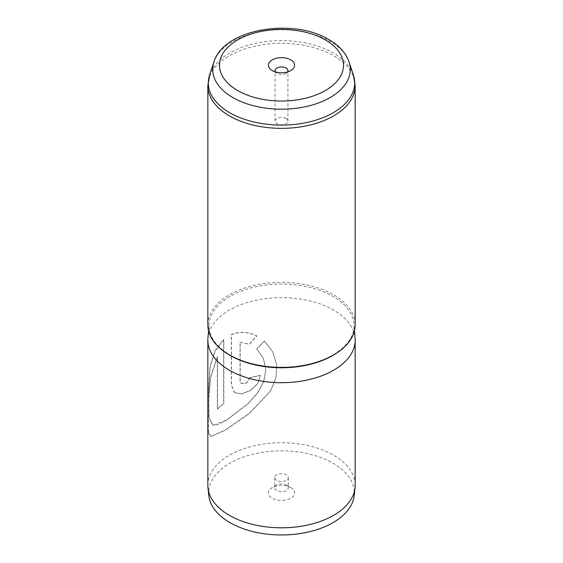 <?xml version="1.0" encoding="UTF-8"?>
<svg xmlns="http://www.w3.org/2000/svg" width="563" height="563" viewBox="0 0 563 563"><rect width="100%" height="100%" fill="white"/><g stroke="black" fill="none" stroke-linecap="round" stroke-linejoin="round"><path stroke-width="0.42" stroke-dasharray="2.81 2.11" d="M286.293 484.989L290.761 487.565A13.097 7.558 180 0 1 290.761 498.262A13.097 7.558 180 0 1 272.239 498.262A13.097 7.558 180 0 1 272.239 487.565A13.097 7.558 180 0 1 290.761 487.565L286.293 484.989A6.784 3.913 180 0 1 288.284 487.755A6.784 3.913 180 0 1 284.097 491.372A6.784 3.913 180 0 1 276.707 490.528A6.784 3.913 180 0 1 274.716 487.755A6.784 3.913 180 0 1 276.707 484.989A6.784 3.913 180 0 1 286.293 484.989M276.707 480.408A6.784 3.913 180 0 1 274.716 477.635A6.784 3.913 180 0 1 278.903 474.018A6.784 3.913 180 0 1 286.293 474.869A6.784 3.913 180 0 1 288.284 477.635A6.784 3.913 180 0 1 284.097 481.252A6.784 3.913 180 0 1 276.707 480.408M275.455 71.923A6.432 3.716 0 0 0 276.954 73.289L272.239 70.565L276.954 73.289A6.432 3.716 0 0 0 286.046 73.289A6.432 3.716 0 0 0 287.545 71.923M286.046 118.441A6.432 3.716 0 0 0 279.037 117.639A6.432 3.716 0 0 0 275.068 121.066A6.432 3.716 0 0 0 276.954 123.691A6.432 3.716 0 0 0 283.963 124.5A6.432 3.716 0 0 0 287.932 121.066A6.432 3.716 0 0 0 286.046 118.441M208.796 495.517A72.845 42.056 180 0 1 251.555 454.573A72.845 42.056 180 0 1 333.007 463.173A72.845 42.056 180 0 1 354.204 495.517M207.838 485.278A73.662 42.528 180 0 1 253.308 445.987A73.662 42.528 180 0 1 333.585 455.207A73.662 42.528 180 0 1 355.162 485.278M207.838 324.893A73.662 42.528 180 0 1 253.308 285.603A73.662 42.528 180 0 1 333.585 294.815A73.662 42.528 180 0 1 355.162 324.893M207.923 338.159A73.662 42.528 180 0 1 254.926 300.501A73.662 42.528 180 0 1 333.585 310.093A73.662 42.528 180 0 1 355.077 338.159M260.345 375.387A73.662 42.528 180 0 0 249.831 377.724L246.418 383.086L241.034 383.396L240.056 380.961L240.056 342.213L249.346 344.162L256.749 335.815C248.241 331.642 239.739 331.241 231.252 334.605L231.252 385.022L234.525 392.615L241.471 393.854L250.218 390.511L257.509 383.734L260.409 375.514L257.594 383.853L250.331 390.631L241.611 393.966L234.525 392.615M207.838 422.926L208.275 432.651L210.9 436.445L224.94 430.223L249.191 413.502L270.493 390.94L275.87 378.125L276.729 364.873L272.781 351.854L264.385 341.016L256.7 348.891L263.357 358.188L265.799 369.427L263.766 381.327L257.565 392.875L248.199 403.467L226.889 419.808L212.913 425.346L209.007 418.14L208.521 400.863L210.309 378.033L217.353 356.463L217.353 409.027A73.662 42.528 180 0 1 223.631 403.622L223.631 339.398L214.918 351.009L210.041 366.274L207.838 399.927M256.7 348.891L263.4 358.272L265.842 369.476L263.864 381.334L257.748 392.861L248.466 403.432L227.178 419.829L218.747 424.368L213.145 425.396L209.239 418.182L208.753 400.905L210.534 378.083L217.557 356.534L217.557 409.09A73.429 42.394 180 0 1 223.814 403.706L223.814 339.482L215.066 351.199L210.203 366.633L208.071 400.582L208.493 432.546L211.139 436.487L225.228 430.238L249.515 413.446L270.599 390.954L275.905 378.188L276.736 364.993L272.802 351.981L264.441 341.15L256.777 349.018M240.056 342.213L249.451 344.282L256.827 335.942C248.339 331.762 239.873 331.354 231.414 334.711L231.414 385.12L234.687 392.728M249.831 377.724L249.93 377.85A73.429 42.394 180 0 1 260.409 375.514M249.93 377.85L246.538 383.199L241.168 383.516L240.19 381.074L240.19 342.325M226.692 353.304A72.493 41.852 180 0 1 209.084 323.929A72.493 41.852 180 0 1 255.349 286.87A72.493 41.852 180 0 1 332.761 296.314A72.493 41.852 180 0 1 353.916 323.929A72.493 41.852 180 0 1 336.308 353.304M213.954 61.937A68.792 39.713 180 0 1 261.345 31.493A68.792 39.713 180 0 1 330.143 41.38A68.792 39.713 180 0 1 349.046 61.937M207.838 85.822A73.662 42.528 180 0 1 253.308 46.532A73.662 42.528 180 0 1 333.585 55.751A73.662 42.528 180 0 1 355.162 85.822M353.36 74.851A73.183 42.253 0 0 0 333.247 52.978A73.183 42.253 0 0 0 260.057 42.457A73.183 42.253 0 0 0 209.64 74.851M354.472 330.706L353.993 325.843C354.472 342.311 334.992 358.772 307.039 364.543C280.979 370.37 249.43 366.4 230 354.901C216.22 346.653 209.225 336.97 209.007 325.843L208.528 330.706M276.707 484.989L272.239 487.565M274.716 477.635L274.716 487.755M275.068 121.066L275.068 70.664M287.932 121.066L287.932 70.664M286.046 73.289L290.761 70.565M288.284 477.635L288.284 487.755M208.071 400.582L208.071 422.454"/><path stroke-width="0.84" d="M290.761 59.875A13.097 7.558 0 0 0 272.239 59.875A13.097 7.558 0 0 0 272.239 70.565L272.239 70.565A13.097 7.558 0 0 0 290.761 70.565A13.097 7.558 0 0 0 290.761 59.875M287.545 71.923A6.432 3.716 0 0 0 287.932 70.664A6.432 3.716 0 0 0 286.046 68.039A6.432 3.716 0 0 0 279.037 67.229A6.432 3.716 0 0 0 275.068 70.664A6.432 3.716 0 0 0 275.455 71.923M354.472 330.706L355.077 338.159A73.662 42.528 180 0 1 355.162 340.165L355.162 485.278A73.662 42.528 180 0 1 355.021 487.903L354.204 495.517A72.845 42.056 180 0 1 307.278 532.246A72.845 42.056 180 0 1 229.993 522.647A72.845 42.056 180 0 1 208.796 495.517L207.979 487.903A73.662 42.528 180 0 1 207.838 485.278L207.838 422.926M355.021 487.903A73.662 42.528 180 0 1 307.567 525.054A73.662 42.528 180 0 1 229.415 515.349A73.662 42.528 180 0 1 207.979 487.903M355.162 85.822L355.162 324.893A73.662 42.528 180 0 1 309.692 364.184A73.662 42.528 180 0 1 229.415 354.964A73.662 42.528 180 0 1 207.838 324.893L207.838 85.822L209.64 74.851A73.183 42.253 0 0 0 229.753 112.734A73.183 42.253 0 0 0 315.815 120.172A73.183 42.253 0 0 0 353.36 74.851L355.162 85.822A73.662 42.528 180 0 1 309.692 125.113A73.662 42.528 180 0 1 229.415 115.894A73.662 42.528 180 0 1 207.838 85.822M355.162 340.165A73.662 42.528 180 0 1 309.692 379.455A73.662 42.528 180 0 1 229.415 370.236A73.662 42.528 180 0 1 207.838 340.165A73.662 42.528 180 0 1 207.923 338.159L208.528 330.706M207.838 399.927L207.838 422.454M336.308 353.304A72.493 41.852 180 0 1 230.239 355.506A72.493 41.852 180 0 1 226.692 353.304M213.954 61.937C223.652 28.748 293.126 17.65 328.855 39.558C339.032 45.378 345.759 52.838 349.046 61.937A68.792 39.713 180 0 1 313.753 104.542A68.792 39.713 180 0 1 232.857 97.547A68.792 39.713 180 0 1 213.954 61.937L209.64 74.851M237.649 90.537A62.014 35.8 0 0 0 325.351 90.537A62.014 35.8 0 0 0 325.351 39.903A62.014 35.8 0 0 0 237.649 39.903A62.014 35.8 0 0 0 237.649 90.537M349.046 61.937L353.36 74.851M207.838 340.165L207.838 400.582"/></g></svg>
